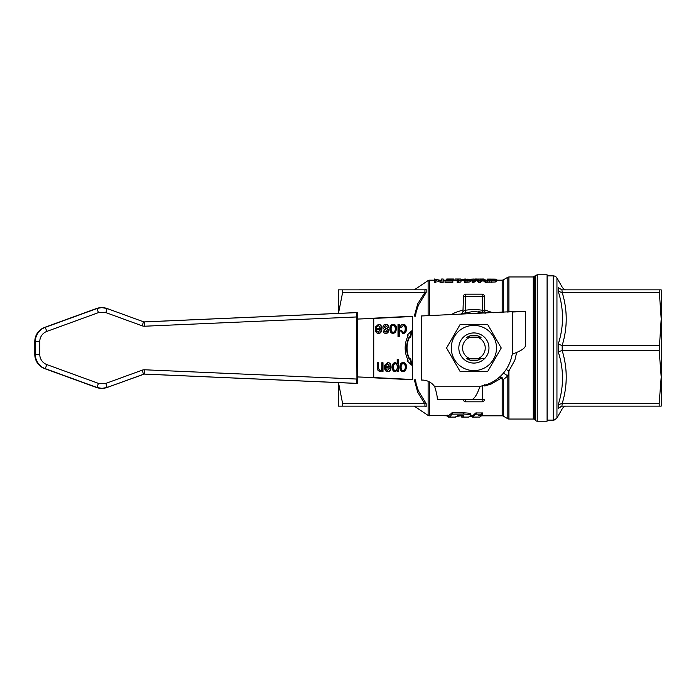 <?xml version="1.0" encoding="UTF-8"?>
<svg xmlns="http://www.w3.org/2000/svg" width="696" height="696" viewBox="0 0 696 696"><rect width="100%" height="100%" fill="white"/><g stroke="black" fill="none" stroke-linecap="round" stroke-linejoin="round"><path stroke-width="1.04" d="M484.834 384.401L484.808 385.192M537.225 421.202L547.091 421.202L547.091 274.798L537.225 274.798L535.702 275.433L535.702 420.567A2.149 2.149 0 0 0 537.225 421.202L537.225 274.798M338.465 382.591L342.615 403.515L342.615 406.133L338.256 406.133L338.256 382.582M338.256 313.418L338.256 289.867L342.615 289.867L342.615 292.485L338.465 313.409M424.586 406.133L342.615 406.133M485.034 313.139L473.898 311.399L461.535 313.548A2.149 2.149 0 0 0 462.953 311.599L463.493 296.252L462.953 311.599L465.154 310.242L465.641 312.347M482.154 294.173A2.149 2.149 0 0 1 484.303 296.252L484.834 311.599L484.303 296.252L482.154 296.331L482.154 294.173L465.641 294.173L465.641 296.331L463.493 296.252A2.149 2.149 0 0 1 465.641 294.173M482.154 312.347A36.601 36.601 0 0 0 478.048 311.634A36.601 36.601 0 0 1 482.154 312.347L482.632 310.242L484.834 311.599A2.149 2.149 0 0 0 485.599 313.174M461.848 313.444L462.762 313.13M463.484 399.669L465.641 399.669L465.641 401.827L482.154 401.827L482.154 399.669L465.641 399.669M465.641 401.827A2.149 2.149 0 0 1 463.493 399.748M482.632 385.758L482.154 399.669L484.303 399.748A2.149 2.149 0 0 1 482.154 401.827M446.745 279.879L446.745 279.018L453.479 279.018L453.479 280.183M470.818 279.192L474.237 279.018L474.237 279.461M465.946 279.018L465.459 279.035M471.923 279.018L471.923 280.183M477.238 279.07L483.529 279.018M464.554 279.079L463.397 279.4L463.397 280.705L464.728 281.193L464.728 279.888L469.67 279.862L464.467 280.653L465.859 281.106L470.017 280.601L471.357 279.601L464.554 279.079M471.357 279.601L471.357 280.906L470.017 281.923L464.467 282.393L464.467 281.062M468.834 279.157L469.67 279.661L465.076 279.392L468.834 279.157L468.834 280.453M463.397 279.4L464.728 279.888M434.4 279.018L434.4 281.045L435.931 281.045L435.931 279.235L440.864 281.045L443.178 281.045L443.178 279.018L441.647 279.018L441.647 280.61L434.4 279.018M440.864 281.045L440.864 282.376L435.931 280.531M443.178 281.045L443.178 282.376L440.864 282.376M435.931 281.045L435.931 282.376L434.4 282.376L434.4 281.045M480.457 281.045L482.911 279.183L485.382 281.045L487.07 281.045L483.929 279.018L482.128 279.018L479.683 280.523L477.195 279.018L475.351 279.018L472.262 281.045L472.262 282.376L473.863 282.376L473.863 281.045L476.325 279.174L478.805 281.045L480.457 281.045L480.457 282.376L478.805 282.376L476.325 280.471L473.863 282.376M487.07 281.045L487.07 282.376L485.382 282.376L482.911 280.479L480.457 282.376M485.382 281.045L485.382 282.376M482.911 279.183L482.911 280.479M478.805 281.045L478.805 282.376M476.325 279.174L476.325 280.471M472.262 281.045L473.863 281.045M445.031 280.575L445.031 281.045L452.818 281.045L446.475 280.671L452.095 279.018L445.031 280.575M452.818 281.045L452.818 282.376L445.031 282.376L445.031 281.045M452.095 279.018L452.095 280.314L450.147 280.671M495.326 279.122L487.557 279.079L487.557 280.827L495.334 280.662L496.866 279.714L495.326 279.122M496.866 279.714L496.866 281.019L495.334 281.993L487.557 282.158L487.557 280.827M489.192 281.019L489.192 282.35M487.557 279.261L495.169 279.714L491.359 280.74L487.557 280.358M487.687 279.261L487.687 280.358M488.983 279.157L488.983 280.453L487.687 280.558M494.03 279.218L494.03 280.514L488.983 280.453M455.001 279.018L457.185 279.113L457.185 281.053L460.987 280.618L458.76 280.358L458.76 279.113L460.987 279.018L455.001 279.018M460.987 280.618L460.987 281.941L458.455 282.385L457.185 282.385L457.185 281.053M458.455 281.053L458.455 282.385M455.001 279.113L455.001 280.41L457.185 280.41M458.76 279.113L458.76 280.358M460.987 279.113L460.987 280.358M460.987 279.061L463.51 279.835M456.628 279.009L459.795 279.018M499.841 376.797L501.607 378.093L502.173 379.494L503.252 379.633L507.845 375.962L503.452 373.073M462.048 313.374L462.588 313.191M493.168 312.843L484.781 309.964M463.005 309.964L455.497 312.452L451.052 314.679M484.781 386.028L491.446 383.896L502.147 377.65M502.173 379.494L502.173 415.816A2.149 2.149 0 0 1 503.252 416.104L507.845 418.757L507.845 375.962L508.915 370.959L506.149 369.489M507.845 418.757A2.149 2.149 0 0 0 508.915 419.044L508.915 370.959L514.857 360.171L516.693 352.333M503.252 416.104L503.252 379.633L502.138 377.658L500.241 376.432M342.615 289.867L424.925 289.849L424.925 292.511L417.704 303.813L414.277 316.228M342.615 292.485L424.586 292.485M342.615 403.515L424.925 403.489L424.925 406.151L426.161 406.716L424.925 406.151M426.161 289.284L424.925 289.849L426.161 289.284C412.206 289.536 412.206 289.536 426.161 289.284L426.161 292.433L418.487 305.005L416.199 311.773L415.503 316.184M424.925 292.511L426.161 292.433M426.161 406.716C412.197 406.464 412.197 406.464 426.161 406.716L426.161 403.567L424.925 403.489M426.161 403.567L418.47 390.995L416.217 384.227L415.521 379.816M661.2 289.867L661.2 406.133L659.182 406.133L659.182 403.515L562.194 403.515C567.562 385.88 567.562 368.245 562.194 350.619L659.182 350.619L661.2 318.933L659.182 289.867L661.2 289.867M659.182 406.133L561.924 406.133L562.194 403.515M659.182 403.515L661.2 377.067L659.182 350.619M561.924 406.133L558.192 408.517C563.925 408.221 563.925 408.221 558.192 408.517L561.515 406.186M558.192 287.483C563.925 287.779 563.925 287.779 558.192 287.483L561.924 289.867L558.192 287.483L558.192 291.233C563.925 309.05 563.925 326.728 558.192 344.259L558.192 351.741C563.925 369.272 563.925 386.95 558.192 404.767L558.192 408.517M562.194 350.619L562.194 345.381C567.562 327.755 567.562 310.12 562.194 292.485L561.924 289.867L659.182 289.867M561.924 403.506L558.192 404.767M558.192 351.741L561.924 350.636M561.924 345.364L558.192 344.259M558.192 291.233L561.924 292.494M562.194 292.485L659.182 292.485M659.182 345.381L562.194 345.381M556.948 278.026A4.306 4.306 0 0 0 553.224 275.877L553.224 420.123C553.337 420.689 554.582 419.975 556.948 417.974L556.948 278.026L562.542 287.718C564.056 289.362 565.3 290.084 566.266 289.867M482.511 412.954L475.812 412.937L472.636 415.816L472.636 417.104L473.115 417.104M481.858 413.668L482.502 412.98L482.511 414.207L475.812 414.181L472.636 417.113L472.636 415.825M470.452 414.955C471.949 413.72 469.704 413.015 463.736 412.832L452.165 412.824L448.381 415.782M428.127 381.277L428.127 415.425L448.668 415.816M462.762 415.642L457.603 415.816M534.806 276.321L534.806 419.679A2.149 2.149 0 0 0 533.284 419.044L533.284 276.956L535.702 275.433M468.452 417.078L470.452 416.234C471.949 415.016 469.704 414.294 463.736 414.068L451.765 414.163C450.651 416.33 449.529 417.304 448.381 417.078L448.781 417.061M455.584 417.113L448.381 417.078L448.381 415.816M455.254 417.078L457.716 415.669L460.769 415.59C463.362 415.634 464.302 415.869 463.597 416.321L462.092 417.061M468.782 417.113L461.692 417.078L461.692 415.816M472.915 417.087L470.435 416.251L470.818 414.277M476.56 417.113L475.733 417.113M460.909 415.816L457.142 416.339M448.154 415.73L448.154 417.017L447.502 416.191M479.579 417.104L479.109 417.078M472.636 417.113L479.927 417.043L481.588 415.712L478.578 415.521L481.858 414.92L482.511 414.207M496.5 348A22.603 22.603 0 0 0 473.898 325.397A22.603 22.603 0 0 0 451.286 348A22.603 22.603 0 0 0 473.898 370.603A22.603 22.603 0 0 0 496.5 348M473.898 332.932A15.068 15.068 0 0 0 463.136 358.553A15.068 15.068 0 0 0 484.66 358.553A15.068 15.068 0 0 0 473.898 332.932M466.755 337.447A12.737 12.737 0 0 1 481.032 337.447L469.73 337.447A11.345 11.345 0 0 0 469.73 358.553L466.755 358.553A12.737 12.737 0 0 0 481.032 358.553L484.66 358.553L481.032 358.553M481.032 337.447L478.056 337.447A11.345 11.345 0 0 1 478.056 358.553L466.755 358.553M460.221 371.681L446.545 348L460.221 324.319L487.565 324.319L501.242 348L487.565 371.681L460.221 371.681M480.466 358.918L467.329 358.918M143.811 321.917L357.64 312.548M357.64 379.163L357.64 383.452L355.943 383.357L356.639 383.357L356.857 379.05L144.672 369.785L144.342 374.083L356.535 383.357L356.857 379.05M101.503 307.649L102.025 307.649A15.068 15.06 90 0 0 96.874 308.554L45.24 327.364L96.353 308.554A15.068 15.06 -90 0 1 101.503 307.649L96.353 308.554L96.874 308.554L98.501 312.6L105.862 312.6L107.184 308.554A15.068 15.06 90 0 0 102.025 307.649L107.184 308.554L143.506 321.787L107.184 308.554M101.503 388.351A15.068 15.06 -90 0 1 96.353 387.446L102.025 388.351A15.068 15.06 90 0 0 107.184 387.446L143.915 374.109M144.029 374.091L357.64 383.452L357.64 312.608M105.862 312.6L142.184 325.832A6.455 6.455 90 0 0 144.672 326.215L144.342 321.917L356.535 312.643L356.857 316.95L357.64 316.924M143.915 321.891L143.915 321.891A2.149 2.149 -90 0 1 143.515 321.787L144.246 321.917M357.64 379.076L356.935 379.059L356.639 312.643M357.64 319.029L373.735 318.446L357.64 319.064M357.64 376.936L373.735 377.554L357.64 376.971M368.349 318.446L407.238 316.489M407.238 379.511L368.349 377.554M378.459 325.528L376.562 327.329L375.309 327.137L378.467 324.319C380.66 324.397 381.8 325.893 381.887 328.799C381.765 331.818 380.642 333.367 378.528 333.445C376.484 333.367 375.396 331.853 375.266 328.895L380.642 328.495L378.459 325.528L376.136 327.329M375.275 328.495L380.207 328.495M378.032 324.319C380.225 324.397 381.365 325.893 381.46 328.799C381.33 331.818 380.207 333.367 378.102 333.445M376.118 329.713L376.579 331.374L378.093 332.227L380.564 329.713L376.118 329.713M376.545 329.713L377.014 331.374L378.52 332.227M397.303 370.35L395.215 371.681C393.257 371.473 392.248 369.976 392.179 367.192C392.327 364.26 393.37 362.72 395.311 362.555L397.19 363.66L397.19 359.406L398.408 359.406L398.408 371.49L397.303 371.49L396.877 370.35L394.789 371.681M397.19 359.406L397.981 359.406L397.981 371.49L397.303 371.49M395.337 370.524C396.52 370.498 397.172 369.35 397.312 367.07C397.207 364.843 396.563 363.747 395.398 363.773C394.197 363.747 393.545 364.887 393.431 367.192C393.545 369.419 394.18 370.524 395.337 370.524L394.91 370.524C393.753 370.524 393.118 369.419 392.996 367.192C393.11 364.887 393.771 363.747 394.963 363.773L395.398 363.773M397.19 363.66L394.876 362.555M411.301 331.252L410.275 337.255M410.275 358.745L411.301 364.748M409.291 336.864A21.532 18.644 90 0 0 409.291 359.136L410.666 358.483L411.815 365.226L407.177 360.911L408.126 360.25A23.681 20.506 -90 0 1 408.126 335.75L407.177 335.089L411.815 330.774L410.666 337.517L409.291 336.864M409.718 336.864A21.532 18.644 90 0 0 409.718 359.136M381.904 370.246L379.625 371.681L377.232 369.559L377.171 362.746L378.389 362.746L378.389 368.062L379.885 370.394C381.034 370.55 381.669 369.593 381.782 367.523L381.782 362.746L383 362.746L383 371.49L381.904 371.49L381.478 370.246L379.19 371.681M381.782 362.746L382.574 362.746L382.574 371.49L381.904 371.49M379.885 370.394L377.954 368.062L377.954 362.746L377.171 362.746M402.767 362.555C404.898 362.607 406.02 364.13 406.133 367.123L405.029 370.707L402.767 371.681M402.767 363.773C401.462 363.756 400.757 364.895 400.661 367.166C400.765 369.341 401.47 370.446 402.767 370.463L403.202 370.463C404.515 370.463 405.22 369.35 405.316 367.114C405.22 364.887 404.515 363.773 403.202 363.773L402.767 363.773M403.202 363.773C401.897 363.756 401.192 364.895 401.096 367.166C401.192 369.341 401.897 370.446 403.202 370.463M403.202 371.681C401.096 371.586 399.974 370.107 399.843 367.244C399.974 364.095 401.087 362.529 403.202 362.555C405.324 362.607 406.447 364.13 406.568 367.123L405.464 370.707L403.202 371.681M403.167 332.227C404.472 332.27 405.159 331.157 405.237 328.886C405.168 326.598 404.498 325.476 403.236 325.528L401.427 327.712L400.235 327.512C400.574 325.45 401.575 324.388 403.228 324.319C405.298 324.371 406.386 325.876 406.49 328.851C406.394 331.844 405.298 333.375 403.21 333.445L400.348 330.678L401.531 330.452L403.167 332.227L401.096 330.452M402.793 324.319C404.863 324.371 405.951 325.876 406.055 328.851C405.959 331.844 404.872 333.375 402.775 333.445M403.236 325.528L400.992 327.712M387.681 363.773L385.784 365.574L384.531 365.383L387.689 362.555C389.882 362.633 391.022 364.13 391.108 367.044C390.987 370.055 389.864 371.603 387.75 371.681C385.706 371.603 384.618 370.089 384.488 367.131L389.864 366.74L387.681 363.773L385.358 365.574M384.496 366.74L389.429 366.74M387.263 362.555C389.125 362.242 390.265 363.738 390.682 367.044C390.552 370.055 389.438 371.603 387.324 371.681M385.34 367.949L385.801 369.611L387.315 370.472L389.795 367.949L385.34 367.949M385.775 367.949L386.236 369.611L387.75 370.472M399.226 324.51L399.226 336.568L398.008 336.568L398.008 324.51L399.226 324.51M398.008 324.51L398.791 324.51L398.791 336.568L398.008 336.568M385.393 324.319C387.211 324.327 388.238 325.258 388.464 327.12L387.263 327.346M383.966 330.8L385.967 332.227L387.515 331.096L385.828 329.8C383.731 329.339 382.765 328.425 382.93 327.077C383.026 325.38 383.992 324.466 385.819 324.319C387.646 324.327 388.673 325.258 388.89 327.12L388.464 327.12M388.89 327.12L387.689 327.346L385.401 325.528L383.748 326.929L385.358 328.216C387.515 328.782 388.49 329.678 388.264 330.922L387.446 332.836L385.619 333.445M385.828 325.528L384.183 326.929L385.784 328.216C387.95 328.782 388.916 329.678 388.69 330.922L387.872 332.836L386.054 333.445C384.305 333.419 383.357 332.601 383.2 330.991L384.392 330.8L385.967 332.227M384.54 327.72L384.105 327.72M392.77 324.319C394.893 324.362 396.015 325.885 396.137 328.886L395.024 332.47L392.77 333.445M396.563 328.886L395.459 332.47L393.197 333.445C391.091 333.349 389.969 331.87 389.838 329.008C389.969 325.85 391.091 324.293 393.197 324.319C395.319 324.362 396.442 325.885 396.563 328.886L396.137 328.886M393.197 332.218C394.51 332.227 395.215 331.113 395.311 328.877C395.215 326.642 394.51 325.528 393.197 325.528C391.892 325.519 391.187 326.65 391.091 328.93C391.195 331.105 391.892 332.201 393.197 332.218L392.77 332.218C391.465 332.201 390.76 331.105 390.656 328.93C390.987 326.302 391.691 325.171 392.77 325.528L393.197 325.528M412.624 379.511L373.735 377.554L373.735 318.446L412.624 316.489L412.624 379.511M422.881 380.086L421.237 380.016L421.237 315.984L514.796 311.521L525.567 311.521L512.648 311.991L512.648 354.203A4.306 4.306 0 0 0 511.83 355.969A38.758 38.758 0 0 1 481.867 385.932A4.306 4.306 0 0 0 480.101 386.75L479.353 388.142C476.734 395.241 474.115 399.086 471.488 399.669L437.297 399.669L437.297 398.878C437.332 396.485 436.479 392.44 434.739 386.75A15.068 15.068 0 0 0 422.881 380.086M512.648 354.203L514.039 353.464C521.139 350.836 524.984 348.217 525.567 345.59L525.567 311.399L514.796 311.399L525.567 311.399M467.329 337.082L480.466 337.082M480.449 279.018L480.449 279.862M470.017 280.601L470.017 281.923M465.859 281.106L465.859 282.437M467.112 280.018L467.112 281.332M467.294 279.096L467.294 280.392M495.334 280.662L495.334 281.993M491.35 281.097L491.35 282.437M491.359 279.105L491.359 280.401M462.17 279.148L462.17 280.445M503.252 312.4L503.252 279.896L507.845 277.243L507.845 312.2M414.303 379.781L417.678 392.196L424.586 403.515M465.641 296.331L482.154 296.331L482.632 310.242L473.898 309.25L465.154 310.242L465.641 296.331M414.181 289.867L428.127 280.575L428.127 315.68M429.362 415.816L429.362 381.869M508.915 312.156L508.915 276.956L533.284 276.956M481.18 415.616L481.18 415.051M475.812 414.181L475.812 412.937M476.212 414.077L476.212 412.832M482.102 414.077L482.102 412.832M472.297 417.052L472.297 415.756M447.128 416.347L447.128 415.816M471.201 416.391L471.201 415.816M451.765 414.163L451.765 412.928M452.165 414.059L452.165 412.824M463.736 414.068L463.736 412.832M34.8 354.473L34.8 341.527A15.068 15.06 -90 0 1 44.709 327.364C38.445 330.008 35.139 334.733 34.8 341.527L35.331 341.527L35.331 354.473L34.8 354.473C35.139 361.267 38.445 365.992 44.709 368.636L44.709 368.636A15.068 15.06 -90 0 1 34.8 354.473L34.8 341.527M45.24 327.364A15.068 15.06 90 0 0 35.331 341.527L39.785 341.527A10.762 10.762 -90 0 1 46.858 331.409L45.24 327.364M35.331 354.473A15.068 15.06 90 0 0 45.24 368.636L96.874 387.446L44.709 368.636L45.24 368.636L46.858 364.591A10.762 10.762 -90 0 1 39.785 354.473L35.331 354.473M144.672 369.785A6.455 6.455 90 0 0 142.184 370.168L105.862 383.4L98.501 383.4L96.874 387.446A15.068 15.06 90 0 0 102.025 388.351L107.184 387.446L144.246 374.083M355.943 383.357L144.342 374.083M142.184 370.168L143.506 374.213M105.862 383.4L107.184 387.446M142.184 325.832L143.506 321.787M356.639 383.357L357.64 383.392M144.672 326.215L356.857 316.95M46.858 331.409L98.501 312.6M39.785 354.473L39.785 341.527M98.501 383.4L46.858 364.591M377.014 331.374L376.579 331.374M393.431 367.192L392.996 367.192M378.389 368.062L377.954 368.062M401.096 367.166L400.661 367.166M406.568 367.123L406.133 367.123M405.464 370.707L405.029 370.707M406.49 328.851L406.055 328.851M386.236 369.611L385.801 369.611M384.183 326.929L383.748 326.929M395.459 332.47L395.024 332.47M391.091 328.93L390.656 328.93M434.739 386.75L480.101 386.75M429.362 315.627L429.362 280.183L428.127 280.575M496.866 280.183L502.173 280.183L502.173 312.452M428.127 415.425L414.181 406.133M556.948 417.974L562.542 408.282C564.056 406.638 565.3 405.916 566.266 406.133M553.224 275.877L547.091 275.877M553.224 420.123L547.091 420.123M470.748 415.816L472.741 415.816M481.502 415.816L502.173 415.816M508.915 419.044L533.284 419.044M534.806 419.679L535.702 420.567M447.119 415.034L447.119 416.312M461.683 415.782L461.683 417.078M448.372 415.782L448.372 417.078M355.943 312.643L144.029 321.909M96.353 308.554L44.709 327.364M44.709 368.636L96.353 387.446M429.362 280.183L434.4 280.183M440.664 280.183L441.647 280.183M443.178 280.183L445.936 280.183M452.095 280.183L455.001 280.183M460.987 280.183L463.397 280.183M471.357 280.183L473.176 280.183M479.309 280.183L480.057 280.183M486.139 280.183L487.557 280.183M507.845 277.243L508.915 276.956M503.252 279.896L502.173 280.183"/></g></svg>
